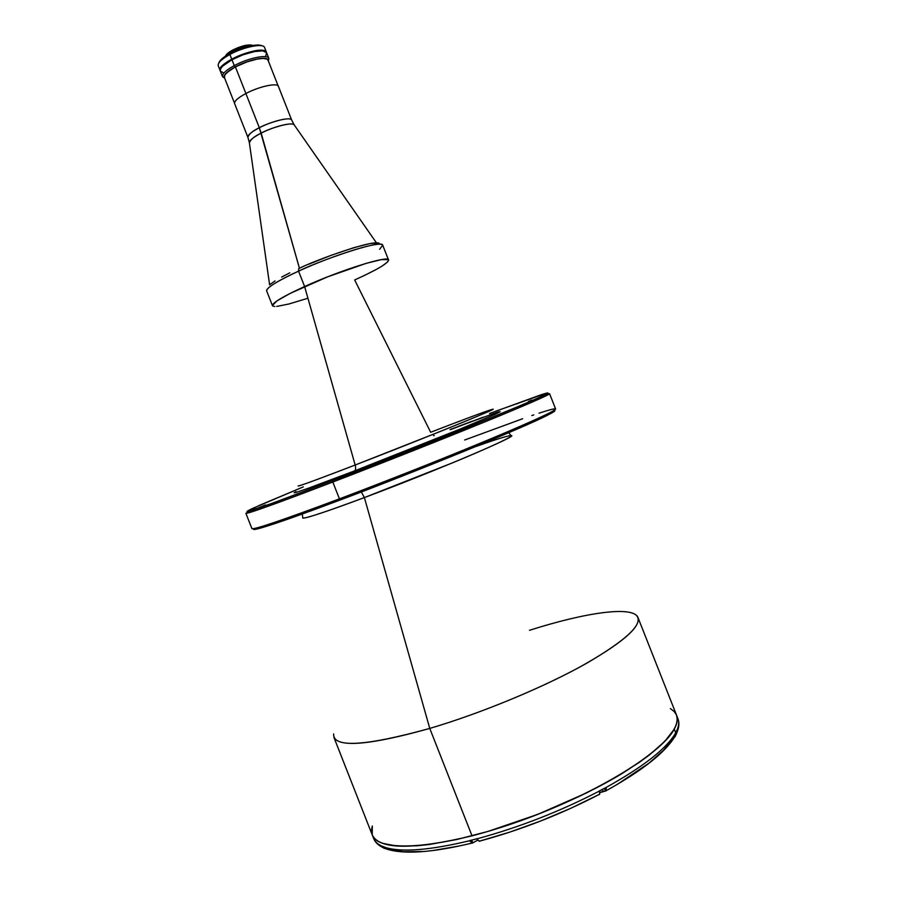 <?xml version="1.0" encoding="UTF-8"?>
<svg xmlns="http://www.w3.org/2000/svg" width="897" height="897" viewBox="0 0 897 897"><rect width="100%" height="100%" fill="white"/><g stroke="black" fill="none" stroke-linecap="round" stroke-linejoin="round"><path stroke-width="1.35" d="M376.437 242.84L294.451 125.266C292.837 120.68 267.25 129.314 261.173 133.137L259.334 127.744C265.209 124.044 289.776 115.713 291.693 120.097L294.081 124.705M249.299 142.354L247.897 137.353C247.494 135.167 251.306 131.96 259.334 127.744L245.868 93.523L259.334 127.744C272.553 120.86 290.998 116.565 291.693 120.097L278.406 86.381C277.565 82.479 259.02 86.482 245.868 93.523C237.873 97.84 234.117 101.215 234.622 103.626L247.897 137.353C248.873 134.057 252.685 130.85 259.334 127.744L299.452 268.293L261.173 133.137C252.786 137.521 248.861 140.818 249.411 143.015C250.297 139.674 254.221 136.378 261.173 133.137C274.908 126.017 294.003 121.566 294.451 125.266M234.521 103.211L224.34 77.344L224.99 74.72L229.049 70.829L235.406 66.894L245.89 93.512L235.406 66.894L247.83 61.557L256.587 59.157L263.292 58.406L267.093 59.168L267.99 60.11M232.435 50.972C240.553 46.913 247.213 45.074 252.438 45.444C247.213 45.074 240.553 46.913 232.435 50.972L232.839 51.981L232.435 50.972L225.696 55.984L232.435 50.972L232.536 50.131L232.435 50.972M252.595 45.422C248.424 44.099 241.73 45.669 232.536 50.131C228.432 52.396 226.1 54.381 225.562 56.074M234.274 65.604L235.317 66.883C248.357 59.751 266.936 55.928 268.147 59.998L268.293 60.895L267.351 59.146L264.548 58.383L258.37 58.765L245.856 62.196L235.317 66.883L234.274 65.604C248.133 58.013 267.867 54.022 268.887 58.473L268.36 61.041L268.842 58.372C267.586 54.067 248.009 58.081 234.274 65.604L231.964 59.729L234.274 65.604C225.977 70.19 222.052 73.857 222.523 76.626L224.699 78.241L222.557 76.716C221.951 73.969 225.853 70.258 234.274 65.604M268.887 58.473L266.6 52.688C265.568 48.18 245.812 52.104 231.964 59.729L243.065 54.795L254.243 51.566L262.776 50.837L266.611 52.688M223.275 72.691L220.359 71.11M220.281 70.941L220.449 68.968L222.557 66.187L231.964 59.729C223.544 64.405 219.653 68.15 220.281 70.941L222.557 76.716M266.622 52.732L265.747 55.827M224.631 78.095L224.138 77.333C223.712 74.709 227.434 71.233 235.317 66.883L226.369 72.971L224.351 75.572L224.631 78.095M225.988 55.154L230.294 51.432L237.727 47.732L245.722 45.31L251.519 45.007M262.126 45.859C255.533 43.74 244.825 46.263 230.013 53.428L229.89 54.482C243.793 46.801 263.651 42.921 264.581 47.563C263.505 42.944 243.737 46.835 229.89 54.482L231.74 59.18C245.587 51.555 265.344 47.619 266.387 52.138L263.74 50.456L257.899 50.4L249.725 52.026L240.519 55.121L231.74 59.18L224.777 63.552L220.718 67.544L220.068 70.392C219.44 67.589 223.331 63.855 231.74 59.18L229.89 54.482C221.492 59.18 217.601 62.936 218.24 65.773L220.057 70.381M218.263 65.817C217.556 62.992 221.424 59.213 229.89 54.482L230.013 53.428C223.42 57.06 219.709 60.211 218.89 62.891L221.099 59.594L224.844 56.556L238.344 49.57L251.171 45.68L257.977 44.94L261.363 45.478M266.656 290.92L272.475 305.698C272.329 302.805 283.048 296.402 304.61 286.524L298.566 271.163C314.903 262.698 380.036 239.017 382.705 245.206C382.806 239.847 334.727 254.456 298.566 271.163C277.05 281.165 266.409 287.758 266.656 290.92C265.747 287.231 285.28 277.151 298.566 271.163L298.701 268.64L298.566 271.163L304.61 286.524C340.86 270.008 388.805 255.062 388.536 259.984C388.143 263.292 376.852 269.941 354.651 279.954L430.661 432.276C451.696 424.124 487.217 410.534 492.52 409.312C496.4 408.427 470.925 419.168 437.355 432.634L355.167 465.016C421.085 439.608 501.872 406.745 492.52 409.312M388.536 259.973L382.705 245.195L379.633 249.31M379.532 244.208C379.891 236.853 314.701 260.231 298.701 268.64M306.864 298.555L288.879 304.005L276.725 306.449M274.852 306.516L272.688 306M272.43 305.395L277.016 300.854L290.18 293.386L327.439 276.904L366.211 263.337L381.326 259.637L388.255 259.625M388.58 260.197L387.594 261.969L382.133 266.039M376.112 269.537L364.148 275.581M289.765 272.867L281.658 277.061M275.043 280.929L270.457 284.181M379.509 243.917L378.108 242.986L369.844 243.592L353.631 247.729L331.363 255.241L308.579 264.29M450.059 429.54L497.443 412.205C500.795 411.263 499.943 411.992 494.864 414.392L460.643 428.867L354.539 470.903C355.75 470.129 355.952 468.167 355.167 465.016C355.952 468.167 355.75 470.129 354.539 470.903L458.681 429.663L494.864 414.392L500.19 411.712L499.012 411.745M475.13 446.784C495.705 439.44 507.624 435.718 510.875 435.617C515.596 435.449 488.865 447.872 452.862 462.706L364.384 497.577L361.323 491.971L364.384 497.577L429.764 728.42L472.024 835.847C521.729 822.986 580.796 798.465 621.341 773.976C662.446 748.098 680.834 728.476 676.517 715.1C678.031 718.901 677.28 723.576 674.275 729.104L675.665 732.636L676.394 731.459C678.816 726.447 679.321 722.175 677.908 718.643C679.545 722.791 679.119 727.635 676.652 733.152L675.217 735.618L674.948 734.094C665.585 749.343 642.611 767.148 606.024 787.51L606.181 790.862L599.701 792.645L603.076 791.255L602.324 789.349L603.076 791.255L605.486 791.008L604.387 788.239L605.486 791.008L606.181 790.862L606.024 787.51C642.611 767.148 665.585 749.343 674.948 734.094L675.665 732.636L674.275 729.104C661.538 753.884 591.235 796.48 514.687 822.863C438.128 849.414 377.895 852.554 372.255 834.95C379.409 849.661 412.665 849.952 472.024 835.847L429.764 728.42C481.756 713.081 544.871 686.822 586.38 663.421C628.236 638.922 644.73 622.731 635.861 614.849M388.592 260.265C390.621 254.546 341.768 269.593 304.61 286.524L355.167 465.016L304.61 286.524C282.196 296.817 271.533 303.287 272.632 305.944M489.571 413.517L541.003 394.792C557.295 389.545 543.918 395.869 500.874 413.786C457.806 431.603 387.751 459.432 332.865 480.5L332.821 482.037C388.188 460.811 458.86 432.724 502.264 414.739C545.611 396.642 559.033 390.229 542.539 395.499M483.113 417.172L450.395 429.685M539.007 413.181C557.373 407.204 560.333 407.384 547.888 413.73C525.149 425.447 419.661 468.683 339.436 498.855L332.821 482.037L339.436 498.855C387.022 480.904 446.336 457.392 489.37 439.44C533.3 420.996 555.378 410.837 555.602 408.976L549.569 393.693C549.121 394.983 526.853 404.67 482.788 422.745L332.821 482.037C276.5 503.542 247.527 513.97 245.901 513.319L251.9 528.602C253.795 529.925 282.97 520.002 339.436 498.855L340.49 499.887C420.043 470.006 524.599 427.107 547.204 415.389C554.099 411.914 556.364 410.265 553.987 410.434M522.626 401.497L516.784 403.874L522.626 401.497M265.456 504.921L258.314 507.837L265.456 504.921M457.347 431.143L450.44 433.969L457.347 431.143M531.786 400.118L528.49 401.464L531.786 400.118M274.706 499.136L271.253 500.548L274.706 499.136M338.965 477.798L335.13 479.368L338.965 477.798M464.68 440.001L522.648 418.742M531.786 415.58L533.793 414.907M529.488 630.299C585.696 612.393 633.293 605.453 637.98 617.54C640.85 627.238 621.285 643.833 579.283 667.334C537.931 689.748 478.796 713.945 429.764 728.42L364.384 497.577C322.079 513.286 301.549 519.946 302.794 517.58C300.058 520.966 338.438 507.354 364.384 497.577C435.729 470.97 522.009 434.204 510.875 435.617L508.812 432.657M333.617 733.903C332.865 748.143 364.922 746.315 429.764 728.42C371.324 744.79 339.369 747.75 333.897 737.312L372.255 834.95L372.3 826.014L371.537 829.826L371.941 834.031M253.537 529.185L264.974 526.797L300.45 514.665L404.289 475.287L508.151 432.937L543.593 417.15L554.873 410.602M339.436 498.855C300.988 513.319 274.774 522.637 260.792 526.819L262.417 527.559C276.332 523.433 302.356 514.216 340.49 499.887L339.436 498.855M254.086 528.58C252.225 530.071 255.006 529.735 262.417 527.559M249.714 511.055C235.922 518.062 263.628 508.386 332.821 482.037L332.865 480.5L272.475 503.206L247.135 511.705L258.594 505.717L303.298 486.892L252.909 508.274C233.971 517.289 260.623 508.027 332.865 480.5L445.215 436.402L521.37 405.231L541.53 396.418L547.305 393.525L547.921 392.976L547.058 393.009L495.794 411.174M472.304 421.142L457.806 426.591M296.032 491.601L294.138 492.767L296.447 492.296L308.355 488.237L354.539 470.903M298.264 485.826C295.573 487.766 331.15 474.311 355.167 465.016C315.968 480.097 297.008 487.037 298.264 485.826M434.226 435.617L433.543 435.628M266.241 52.104L263.64 50.512L266.117 51.992L263.729 50.748L257.91 50.681L240.631 55.39L226.459 62.689L221.626 66.827L220.157 70.101C218.094 63.653 253.649 47.821 263.729 50.748L263.64 50.512C253.223 47.496 216.569 64.192 220.146 70.269M598.837 794.641L599.757 793.767L599.252 791.132C560.076 811.415 519.408 827.292 477.249 838.773L477.933 840.13L477.103 838.661L477.709 840.209L472.764 842.832L471.676 840.074L472.764 842.832L472.125 843.214L469.905 840.668C429.697 850.3 401.408 852.542 385.026 847.373L385.833 848.64L384.331 848.416L382.324 846.353C377.794 844.369 374.89 841.734 373.623 838.448M470.331 841.588L472.102 841.162M604.836 789.349L606.35 788.508M672.728 738.758L663.724 750.083L649.103 763.044L617.842 784.023M598.781 794.63L570.873 808.264L540.532 821.058L509.608 832.181L480.063 840.982M383.21 847.699C378.343 845.389 375.159 842.317 373.645 838.493C374.924 841.767 377.816 844.38 382.324 846.353L385.026 847.373C401.408 852.542 429.697 850.3 469.905 840.668L477.193 838.639L477.933 840.13L472.125 843.214L469.849 840.534L477.249 838.773C519.408 827.292 560.076 811.415 599.252 791.132L606.024 787.51L599.207 790.997L599.768 793.228L599.14 794.63M459.118 846.006L433.845 850.367M422.588 851.511L403.594 851.702L389.152 849.549M385.833 848.64L383.692 848.091L382.279 846.23L384.97 847.25L385.833 848.64M477.933 840.13L479.783 841.24L477.933 840.13M673.86 738.22L676.338 731.335L676.652 733.152M677.897 718.598C679.321 722.141 678.827 726.424 676.394 731.459L676.573 733.645L674.892 736.975M373.645 838.493L372.255 834.95L373.836 837.697L377.245 840.781L382.2 843.236L396.676 846.039L416.97 845.815L429.114 844.514L456.786 839.514L487.946 831.441L537.83 814.341L586.279 793.038L614.994 777.721L639.202 762.45L649.271 755.072L664.924 741.236L674.275 729.104L676.551 723.823L677.28 719.102L676.517 715.1L677.908 718.643M676.473 714.999L674.208 711.523L670.384 708.585M269.627 284.91L249.411 143.015M268.012 60.155L278.193 86.011M268.842 58.372L268.147 59.998M222.523 76.626L224.138 77.333M266.387 52.138L264.57 47.519M547.888 413.73L547.204 415.389M637.98 617.54L676.517 715.1M302.872 518.13L302.267 514.015M471.755 843.146C431.816 852.733 403.269 854.639 386.091 848.876M599.633 794.215C560.961 814.33 520.787 830.017 479.11 841.274M675.183 736.022C665.652 752.191 642.712 770.377 606.394 790.582"/></g></svg>
